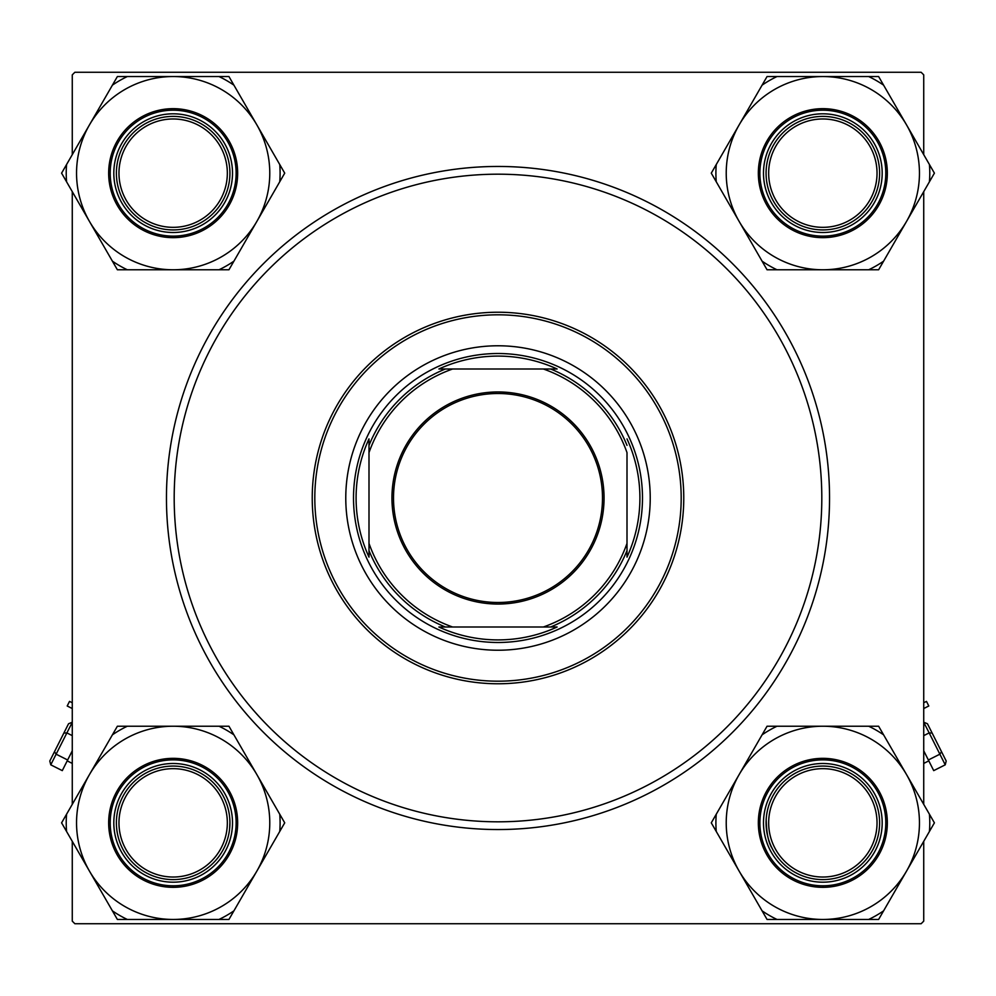 <?xml version="1.0" encoding="UTF-8"?>
<svg xmlns="http://www.w3.org/2000/svg" width="996" height="996" viewBox="0 0 996 996"><rect width="100%" height="100%" fill="white"/><g stroke="black" fill="none" stroke-linecap="round" stroke-linejoin="round"><path stroke-width="1.49" d="M166.457 498A331.544 331.544 0 0 1 498 166.457A331.544 331.544 0 0 1 829.543 498A331.544 331.544 0 0 1 498 829.543A331.544 331.544 0 0 1 166.457 498M923.728 154.654L923.728 74.862L921.138 72.272L74.862 72.272L72.272 74.862L72.272 154.654M923.728 841.346L923.728 921.138L921.138 923.728L74.862 923.728L72.272 921.138L72.272 841.346M72.272 804.345L72.272 191.655M923.728 804.345L923.728 191.655M768.663 822.845A54.182 54.182 0 0 0 822.845 877.028A54.182 54.182 0 0 0 877.028 822.845A54.182 54.182 0 0 0 822.845 768.663A54.182 54.182 0 0 0 768.663 822.845M879.605 822.845A56.76 56.76 0 0 1 822.845 879.605A56.76 56.76 0 0 1 766.073 822.845A56.76 56.76 0 0 1 822.845 766.073A56.76 56.76 0 0 1 879.605 822.845M118.972 822.845A54.182 54.182 0 0 0 173.155 877.028A54.182 54.182 0 0 0 227.337 822.845A54.182 54.182 0 0 0 173.155 768.663A54.182 54.182 0 0 0 118.972 822.845M229.927 822.845A56.76 56.76 0 0 1 173.155 879.605A56.76 56.76 0 0 1 116.395 822.845A56.76 56.76 0 0 1 173.155 766.073A56.76 56.76 0 0 1 229.927 822.845L229.615 828.759M877.028 173.155A54.182 54.182 0 0 0 822.845 118.972A54.182 54.182 0 0 0 768.663 173.155A54.182 54.182 0 0 0 822.845 227.337A54.182 54.182 0 0 0 877.028 173.155M766.073 173.155A56.76 56.76 0 0 1 822.845 116.395A56.76 56.76 0 0 1 879.605 173.155A56.76 56.76 0 0 1 822.845 229.927A56.76 56.76 0 0 1 766.073 173.155M227.337 173.155A54.182 54.182 0 0 0 173.155 118.972A54.182 54.182 0 0 0 118.972 173.155A54.182 54.182 0 0 0 173.155 227.337A54.182 54.182 0 0 0 227.337 173.155M116.395 173.155A56.76 56.76 0 0 1 173.155 116.395A56.76 56.76 0 0 1 229.927 173.155A56.76 56.76 0 0 1 173.155 229.927A56.76 56.76 0 0 1 116.395 173.155M822.845 919.457A96.624 96.624 0 0 1 739.169 871.151L767.057 919.457L878.621 919.457L934.41 822.845L878.621 726.221L767.057 726.221L711.281 822.845L739.169 871.151A96.624 96.624 0 0 1 822.845 726.221A96.624 96.624 0 0 1 906.509 871.151A96.624 96.624 0 0 1 822.845 919.457M762.089 910.842A106.933 106.933 0 0 0 777.005 919.457M793.165 874.239A59.349 59.349 0 0 1 771.452 793.165A59.349 59.349 0 0 1 852.514 771.452A59.349 59.349 0 0 1 874.239 852.514A59.349 59.349 0 0 1 793.165 874.239M851.219 773.68A56.76 56.76 0 0 0 773.68 794.459A56.76 56.76 0 0 0 794.459 871.998A56.76 56.76 0 0 0 871.998 851.219A56.76 56.76 0 0 0 851.219 773.68M855.091 766.982A64.503 64.503 0 0 1 878.696 855.091A64.503 64.503 0 0 1 790.587 878.696A64.503 64.503 0 0 1 766.982 790.587A64.503 64.503 0 0 1 855.091 766.982A64.503 64.503 0 0 0 766.982 790.587A64.503 64.503 0 0 0 790.587 878.696M883.601 734.836A106.933 106.933 0 0 0 868.674 726.221M777.005 726.221A106.933 106.933 0 0 0 762.089 734.836M716.249 814.23A106.933 106.933 0 0 0 716.249 831.461M868.674 919.457A106.933 106.933 0 0 0 883.601 910.842M929.43 831.461A106.933 106.933 0 0 0 929.43 814.23M89.491 774.527A96.624 96.624 0 0 1 173.155 726.221L117.379 726.221L61.59 822.845L117.379 919.457L228.943 919.457L284.719 822.845L228.943 726.221L173.155 726.221A96.624 96.624 0 0 1 256.831 871.151A96.624 96.624 0 0 1 89.491 871.151A96.624 96.624 0 0 1 89.491 774.527M127.326 726.221A106.933 106.933 0 0 0 112.399 734.836M143.486 771.452A59.349 59.349 0 0 1 224.548 793.165A59.349 59.349 0 0 1 202.835 874.239A59.349 59.349 0 0 1 121.761 852.514A59.349 59.349 0 0 1 143.486 771.452M201.541 871.998A56.76 56.76 0 0 0 222.32 794.459A56.76 56.76 0 0 0 144.781 773.68A56.76 56.76 0 0 0 124.002 851.219A56.76 56.76 0 0 0 201.541 871.998M205.413 878.696A64.503 64.503 0 0 1 117.304 855.091A64.503 64.503 0 0 1 140.909 766.982A64.503 64.503 0 0 1 229.018 790.587A64.503 64.503 0 0 1 205.413 878.696A64.503 64.503 0 0 0 229.018 790.587A64.503 64.503 0 0 0 140.909 766.982M218.996 919.457A106.933 106.933 0 0 0 233.911 910.842M279.752 831.461A106.933 106.933 0 0 0 279.752 814.23M233.911 734.836A106.933 106.933 0 0 0 218.996 726.221M66.57 814.23A106.933 106.933 0 0 0 66.57 831.461M112.399 910.842A106.933 106.933 0 0 0 127.326 919.457M906.509 221.473A96.624 96.624 0 0 1 822.845 269.779L878.621 269.779L934.41 173.155L878.621 76.543L767.057 76.543L711.281 173.155L767.057 269.779L822.845 269.779A96.624 96.624 0 0 1 739.169 124.849A96.624 96.624 0 0 1 906.509 124.849A96.624 96.624 0 0 1 906.509 221.473M868.674 269.779A106.933 106.933 0 0 0 883.601 261.164M852.514 224.548A59.349 59.349 0 0 1 771.452 202.835A59.349 59.349 0 0 1 793.165 121.761A59.349 59.349 0 0 1 874.239 143.486A59.349 59.349 0 0 1 852.514 224.548M794.459 124.002A56.76 56.76 0 0 0 773.68 201.541A56.76 56.76 0 0 0 851.219 222.32A56.76 56.76 0 0 0 871.998 144.781A56.76 56.76 0 0 0 794.459 124.002M790.587 117.304A64.503 64.503 0 0 1 878.696 140.909A64.503 64.503 0 0 1 855.091 229.018A64.503 64.503 0 0 1 766.982 205.413A64.503 64.503 0 0 1 790.587 117.304A64.503 64.503 0 0 0 766.982 205.413A64.503 64.503 0 0 0 855.091 229.018M777.005 76.543A106.933 106.933 0 0 0 762.089 85.158M716.249 164.539A106.933 106.933 0 0 0 716.249 181.77M762.089 261.164A106.933 106.933 0 0 0 777.005 269.779M929.43 181.77A106.933 106.933 0 0 0 929.43 164.539M883.601 85.158A106.933 106.933 0 0 0 868.674 76.543M173.155 76.543A96.624 96.624 0 0 1 256.831 124.849L228.943 76.543L117.379 76.543L61.59 173.155L117.379 269.779L228.943 269.779L284.719 173.155L256.831 124.849A96.624 96.624 0 0 1 173.155 269.779A96.624 96.624 0 0 1 89.491 124.849A96.624 96.624 0 0 1 173.155 76.543M233.911 85.158A106.933 106.933 0 0 0 218.996 76.543M202.835 121.761A59.349 59.349 0 0 1 224.548 202.835A59.349 59.349 0 0 1 143.486 224.548A59.349 59.349 0 0 1 121.761 143.486A59.349 59.349 0 0 1 202.835 121.761M144.781 222.32A56.76 56.76 0 0 0 222.32 201.541A56.76 56.76 0 0 0 201.541 124.002A56.76 56.76 0 0 0 124.002 144.781A56.76 56.76 0 0 0 144.781 222.32M140.909 229.018A64.503 64.503 0 0 1 117.304 140.909A64.503 64.503 0 0 1 205.413 117.304A64.503 64.503 0 0 1 229.018 205.413A64.503 64.503 0 0 1 140.909 229.018A64.503 64.503 0 0 0 229.018 205.413A64.503 64.503 0 0 0 205.413 117.304M112.399 261.164A106.933 106.933 0 0 0 127.326 269.779M218.996 269.779A106.933 106.933 0 0 0 233.911 261.164M279.752 181.77A106.933 106.933 0 0 0 279.752 164.539M127.326 76.543A106.933 106.933 0 0 0 112.399 85.158M66.57 164.539A106.933 106.933 0 0 0 66.57 181.77M650.226 498A152.226 152.226 0 0 0 498 345.774A152.226 152.226 0 0 0 345.774 498A152.226 152.226 0 0 0 498 650.226A152.226 152.226 0 0 0 650.226 498M314.811 498A183.189 183.189 0 0 0 498 681.189A183.189 183.189 0 0 0 681.189 498A183.189 183.189 0 0 0 498 314.811A183.189 183.189 0 0 0 314.811 498M683.766 498A185.766 185.766 0 0 1 498 683.766A185.766 185.766 0 0 1 312.234 498A185.766 185.766 0 0 1 498 312.234A185.766 185.766 0 0 1 683.766 498M174.188 498A323.812 323.812 0 0 0 498 821.812A323.812 323.812 0 0 0 821.812 498A323.812 323.812 0 0 0 498 174.188A323.812 323.812 0 0 0 174.188 498M498 391.951A106.049 106.049 0 0 1 604.049 498A106.049 106.049 0 0 1 498 604.049A106.049 106.049 0 0 1 391.951 498A106.049 106.049 0 0 1 498 391.951M498 602.493A104.493 104.493 0 0 0 602.493 498A104.493 104.493 0 0 0 498 393.507A104.493 104.493 0 0 0 393.507 498A104.493 104.493 0 0 0 498 602.493M557.113 368.993L543.355 368.993L557.113 368.993A141.905 141.905 0 0 0 438.887 368.993L452.645 368.993L438.887 368.993M498 642.482A144.482 144.482 0 0 1 353.518 498A144.482 144.482 0 0 1 498 353.518A144.482 144.482 0 0 1 642.482 498A144.482 144.482 0 0 1 498 642.482M438.887 627.007L452.645 627.007L438.887 627.007A141.905 141.905 0 0 0 557.113 627.007L543.355 627.007L557.113 627.007M368.993 557.113L368.993 543.355L368.993 557.113A141.905 141.905 0 0 1 368.993 438.887L368.993 543.355A136.751 136.751 0 0 0 452.645 627.007L543.355 627.007A136.751 136.751 0 0 0 627.007 543.355L627.007 452.645A136.751 136.751 0 0 0 543.355 368.993L452.645 368.993A136.751 136.751 0 0 0 368.993 452.645L368.993 438.887M627.007 557.113L627.007 543.355L627.007 557.113A141.905 141.905 0 0 0 627.007 438.887M445.374 627.007A139.328 139.328 0 0 1 368.993 550.626M550.626 368.993A139.328 139.328 0 0 1 627.007 445.374M627.007 550.626A139.328 139.328 0 0 1 550.626 627.007M368.993 445.374A139.328 139.328 0 0 1 445.374 368.993M72.272 702.765L69.521 701.383L67.205 705.99L72.272 708.542M72.272 722.299L56.125 754.184L54.481 751.694L63.856 733.068L49.8 761.019L50.771 764.828L62.287 770.63L72.272 750.785M50.771 764.828L56.125 754.184L67.641 759.985M72.185 722.249L68.55 723.756L63.856 733.068L66.832 732.894L72.272 735.633M923.728 702.765L926.479 701.383L928.795 705.99L923.728 708.542M772.137 848.355C768.526 842.99 766.534 833.403 766.173 819.583M945.229 764.828L939.875 754.184L941.519 751.694L932.144 733.068L946.2 761.019L945.229 764.828L933.713 770.63L928.359 759.985L939.875 754.184L929.168 732.894L923.728 735.633M923.815 722.249L927.45 723.756L932.144 733.068L929.168 732.894L923.728 722.299M923.728 750.785L928.359 759.985M791.359 877.364A62.96 62.96 0 0 0 877.364 854.319A62.96 62.96 0 0 0 854.319 768.314A62.96 62.96 0 0 0 768.314 791.359A62.96 62.96 0 0 0 791.359 877.364M141.681 768.314A62.96 62.96 0 0 0 118.636 854.319A62.96 62.96 0 0 0 204.641 877.364A62.96 62.96 0 0 0 227.686 791.359A62.96 62.96 0 0 0 141.681 768.314M854.319 227.686A62.96 62.96 0 0 0 877.364 141.681A62.96 62.96 0 0 0 791.359 118.636A62.96 62.96 0 0 0 768.314 204.641A62.96 62.96 0 0 0 854.319 227.686M204.641 118.636A62.96 62.96 0 0 0 118.636 141.681A62.96 62.96 0 0 0 141.681 227.686A62.96 62.96 0 0 0 227.686 204.641A62.96 62.96 0 0 0 204.641 118.636M67.205 760.869L72.272 763.422M928.795 760.869L923.728 763.422"/></g></svg>
